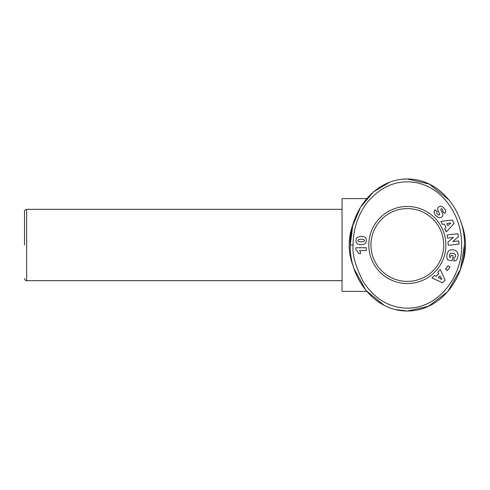 <?xml version="1.0" encoding="UTF-8"?>
<svg xmlns="http://www.w3.org/2000/svg" width="490" height="490" viewBox="0 0 490 490"><rect width="100%" height="100%" fill="white"/><g stroke="black" fill="none" stroke-linecap="round" stroke-linejoin="round"><path stroke-width="0.73" d="M24.5 245L24.5 211.46L24.5 245M353.106 245C352.923 235.61 355.366 217.389 367.702 201.911C380.35 187.303 394.879 180.669 411.282 182.017C442.047 184.632 462.303 216.078 461.574 245C462.701 276.011 438.311 309.986 404.85 308.088C388.043 306.985 374.182 298.226 363.274 281.799C355.513 266.554 352.126 254.286 353.106 245L350.252 245C349.296 213.138 373.239 179.003 407.343 178.991C441.398 178.868 465.488 213.413 464.428 245L460.422 269.298L447.707 291.673L428.358 306.373L407.343 311.009L395.326 309.527M342.051 209.322L26.644 209.322L26.644 280.678L342.051 280.678M366.728 291.385L342.051 291.385L342.051 198.615L366.728 198.615M461.127 222.877A58.157 58.157 0 0 1 461.127 267.124M353.56 267.124A58.157 58.157 0 0 1 353.56 222.877M368.811 245A38.532 38.532 0 0 1 407.343 206.468A38.532 38.532 0 0 1 445.876 245A38.532 38.532 0 0 1 407.343 283.532A38.532 38.532 0 0 1 368.811 245M443.738 245A36.395 36.395 0 0 0 407.343 208.605A36.395 36.395 0 0 0 370.948 245A36.395 36.395 0 0 0 407.343 281.395A36.395 36.395 0 0 0 443.738 245M360.542 253.373A4.196 4.196 0 0 1 360.536 253.587L358.674 253.587L357.553 251.352L355.948 250.102L355.948 247.762L366.287 247.762L366.287 250.617L359.513 250.617A4.196 4.196 0 0 1 360.542 253.373M401.408 179.352L407.343 178.991L429.326 184.081L449.214 200.134M384.074 305.276L365.926 290.429L354.099 268.808M464.428 245C465.408 276.679 441.398 311.156 407.343 311.009C373.447 311.236 349.156 276.593 350.252 245L352.69 225.921L360.542 207.203L373.447 191.89L389.489 182.305M442.978 207.086L445.33 209.726L445.692 211.704L444.865 213.45L442.488 211.337L442.874 210.204L442.323 209.181L441.521 208.728L440.884 208.948L440.816 209.8L442.991 214.504L442.758 215.765L441.698 217.07L440.32 217.689L438.317 217.529L435.187 215.024L434.073 212.489L434.967 209.793L437.325 211.729C436.468 212.409 436.553 213.328 437.588 214.485L439.126 214.969L439.72 213.952L437.766 209.818L437.656 208.611L438.195 207.264L440.406 206.125L442.978 207.086M458.285 236.848L452.754 241.595L458.738 240.921L459.093 244.075L448.27 245.288L447.921 242.134L453.409 237.423L447.468 238.085L447.113 234.937L457.936 233.73L458.285 236.848M449.936 267.026L447.431 270.633L445.508 269.298L448.013 265.69L449.936 267.026M442.513 282.773L431.929 277.953L434.422 275.466L436.076 276.354L438.783 273.659L437.889 272.011L440.32 269.586L445.11 280.188L442.513 282.773M458.193 255.106L457.078 259.345L455.78 260.582L453.887 261.072L454.003 257.777L455.357 256.95L455.516 254.714L453.685 253.318L450.512 253.22L449.299 254.843L449.514 257.262L450.518 257.483L450.996 255.284L453.207 255.762L452.111 260.839L447.572 259.859L446.776 256.999L447.125 253.679L448.301 251.303L449.9 250.127L452.595 249.686L455.663 250.568L457.538 252.368L458.193 255.106M454.138 223.336L446.292 231.923L444.693 228.781L446.047 227.483L444.314 224.077L442.476 224.42L440.914 221.358L452.478 220.065L454.138 223.336M357.259 237.35L360.83 236.388L363.488 236.615L365.179 237.319L366.03 238.354L366.434 239.873L365.785 243.052L364.45 244.13L362.318 244.639L359.293 244.553L357.51 243.947L356.304 242.513L355.961 240.951L356.193 238.783L357.259 237.35M439.683 214.344L439.401 214.798M439.126 214.969L438.617 215.037M437.588 214.485C436.553 213.328 436.468 212.409 437.325 211.729M434.967 209.793L434.189 211.502M438.232 277.53L441.845 279.459L439.922 275.839L438.232 277.53M447.829 225.792L450.776 222.95L446.745 223.661L447.829 225.792M364.536 240.553L363.856 239.537L361.246 239.194L358.6 239.494L357.823 240.566L358.539 241.582L361.167 241.895L363.782 241.564L364.536 240.553M26.644 209.322C25.113 209.696 24.402 210.406 24.5 211.46M26.644 280.678C25.958 281.113 25.241 280.403 24.5 278.541"/></g></svg>
